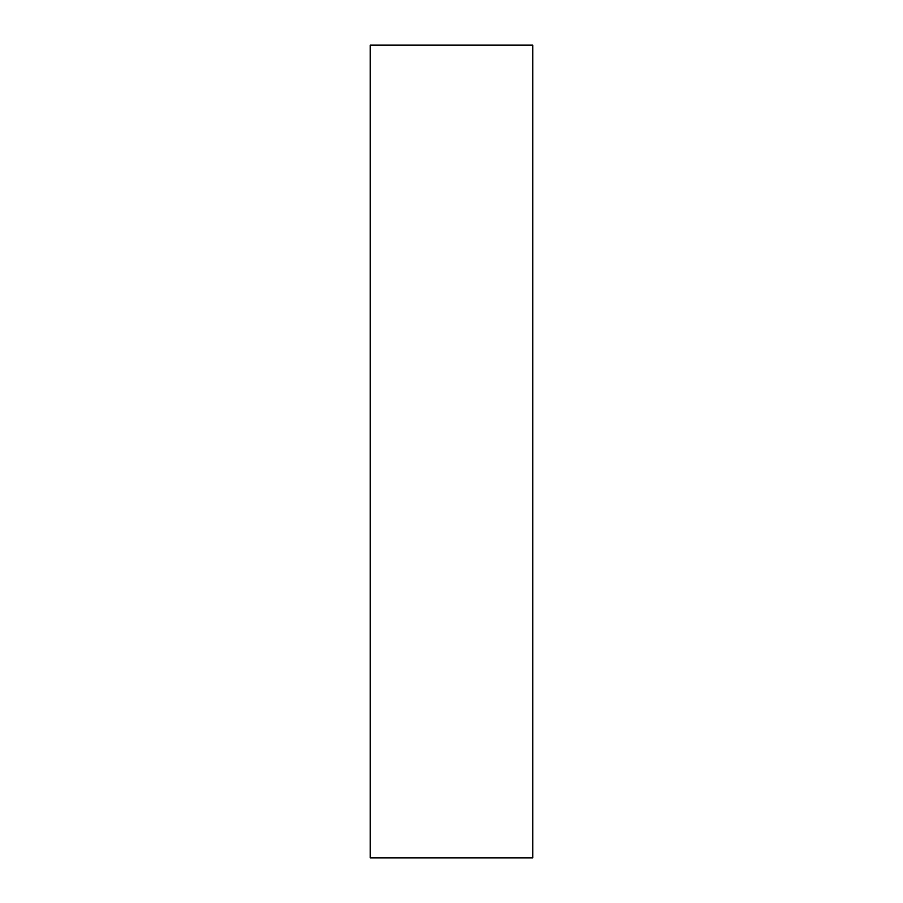 <?xml version="1.0" encoding="UTF-8"?>
<svg xmlns="http://www.w3.org/2000/svg" width="903" height="903" viewBox="0 0 903 903"><rect width="100%" height="100%" fill="white"/><g stroke="black" fill="none" stroke-linecap="round" stroke-linejoin="round"><path stroke-width="1.35" d="M370.23 45.15L370.23 857.85L532.77 857.85L532.77 45.15L370.23 45.15"/></g></svg>
